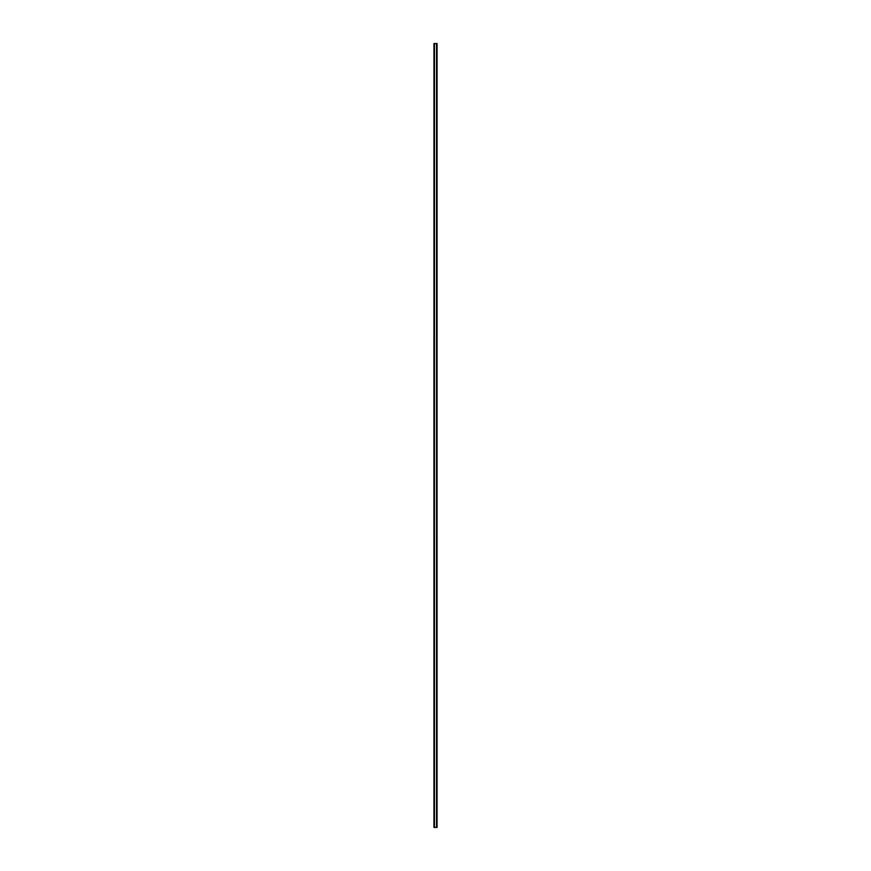 <?xml version="1.0" encoding="UTF-8"?>
<svg xmlns="http://www.w3.org/2000/svg" width="871" height="871" viewBox="0 0 871 871"><rect width="100%" height="100%" fill="white"/><g stroke="black" fill="none" stroke-linecap="round" stroke-linejoin="round"><path stroke-width="1.31" d="M436.839 43.55L433.943 43.55L433.943 827.45L437.057 827.45L437.057 43.55L436.839 827.45M436.915 43.55L436.904 827.45L436.915 43.55M436.545 827.45L436.545 43.55L436.556 827.45M434.444 827.45L434.444 43.55L434.455 827.45M434.085 827.45L434.085 43.55L434.096 827.45M434.008 827.45L434.008 43.55L434.03 827.45M433.943 43.55L433.943 827.45M434.411 43.55L434.411 827.45M436.589 43.55L436.589 827.45M434.161 43.55L434.161 827.45"/></g></svg>
